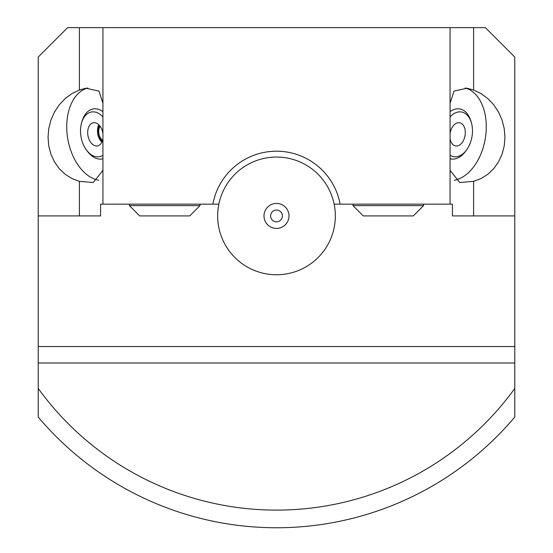 <?xml version="1.0" encoding="UTF-8"?>
<svg xmlns="http://www.w3.org/2000/svg" width="553" height="553" viewBox="0 0 553 553"><rect width="100%" height="100%" fill="white"/><g stroke="black" fill="none" stroke-linecap="round" stroke-linejoin="round"><path stroke-width="0.83" d="M450.066 138.692A11.765 7.562 100 0 0 455.548 145.93A11.765 7.562 100 0 0 465.038 135.658A11.765 7.562 100 0 0 459.633 122.752A11.765 7.562 100 0 0 450.142 133.031A11.765 7.562 100 0 0 450.066 133.501M450.066 155.269A22.687 14.585 100 0 0 467.997 147.817A22.687 14.585 100 0 0 471.937 125.019A22.687 14.585 100 0 0 450.066 116.925M450.066 158.759A25.39 16.32 100 0 0 463.089 154.19A32.689 32.689 0 0 0 467.997 147.81M471.951 125.116A32.689 32.689 0 0 0 469.573 117.637A25.39 16.32 100 0 0 450.066 111.616M454.262 180.271A47.067 30.256 100 0 0 485.769 135.139A47.067 30.256 100 0 0 465.232 87.975M450.066 103.314L454.027 91.086L467.119 88.231L473.603 90.028L481.034 93.581L487.808 98.552L493.698 104.759L498.502 112.003L502.048 120.022L504.232 128.559L504.965 137.317L504.232 145.992L502.048 154.301L498.502 161.953L493.698 168.7L487.808 174.292L481.034 178.557L473.603 181.349L459.75 182.518L450.066 170.345M514.788 57.07L514.788 215.926L452.423 215.926L452.423 204.154L450.066 204.154L450.066 27.65L485.368 27.65L514.788 57.07M102.934 133.501A11.765 7.562 -100 0 0 102.858 133.031A11.765 7.562 -100 0 0 93.367 122.752A11.765 7.562 -100 0 0 87.962 135.658A11.765 7.562 -100 0 0 97.452 145.93A11.765 7.562 -100 0 0 102.934 138.692M98.78 124.757A11.765 7.562 -100 0 0 101.856 142.197M102.934 116.925A22.687 14.585 -100 0 0 81.063 125.019A22.687 14.585 -100 0 0 85.003 147.817A22.687 14.585 -100 0 0 102.934 155.269M102.934 111.616A25.39 16.32 -100 0 0 83.427 117.637A32.689 32.689 0 0 0 81.049 125.116M85.003 147.81A32.689 32.689 0 0 0 89.911 154.19A25.39 16.32 -100 0 0 102.934 158.759M87.768 87.975A47.067 30.256 -100 0 0 67.231 135.139A47.067 30.256 -100 0 0 98.738 180.271M102.934 170.345L93.25 182.518L79.397 181.349L71.966 178.557L65.192 174.292L59.302 168.7L54.498 161.953L50.952 154.301L48.768 145.992L48.035 137.317L48.768 128.559L50.952 120.022L54.498 112.003L59.302 104.759L65.192 98.552L71.966 93.581L79.397 90.028L85.881 88.231L98.973 91.086L102.934 103.314M100.114 126.298A8.495 5.461 -100 0 0 102.582 140.296M99.499 125.524A9.615 6.18 -100 0 0 102.27 141.229M102.934 27.65L102.934 204.154L100.577 204.154L100.577 215.926L38.212 215.926L38.212 57.07L67.632 27.65L450.066 27.65M102.934 204.154L218.85 204.154A58.832 58.832 0 0 0 276.5 274.758A58.832 58.832 0 0 0 334.15 204.154L450.066 204.154M514.788 215.926L514.788 363.017L38.212 363.017L38.212 215.926M38.212 363.017L38.212 417.066A311.83 311.83 0 0 0 514.788 417.066L514.788 363.017M423.591 204.154L423.591 205.626L352.987 205.626L352.987 204.154M423.591 205.626L413.291 215.926L363.28 215.926L352.987 205.626M200.013 205.626L189.72 215.926L139.709 215.926L129.409 205.626L200.013 205.626L200.013 204.154M129.409 205.626L129.409 204.154M514.788 346.537L38.212 346.537M334.15 204.154A58.832 58.832 0 0 0 218.85 204.154M340.143 204.154A64.722 64.722 0 0 0 212.857 204.154M38.212 417.066A311.83 311.83 0 0 0 514.788 417.066M276.5 228.424A12.505 12.505 0 0 0 287.325 209.67A12.505 12.505 0 0 0 265.675 209.67A12.505 12.505 0 0 0 276.5 228.424M276.5 221.808A5.883 5.883 0 0 0 281.595 212.981A5.883 5.883 0 0 0 271.405 212.981A5.883 5.883 0 0 0 276.5 221.808A5.883 5.883 0 0 0 281.595 212.981A5.883 5.883 0 0 0 271.405 212.981A5.883 5.883 0 0 0 276.5 221.808M473.603 215.926L473.603 181.349M473.603 90.028L473.603 27.65M79.397 215.926L79.397 181.349M79.397 90.028L79.397 27.65M38.212 388.441A294.175 294.175 0 0 0 514.788 388.441"/></g></svg>
